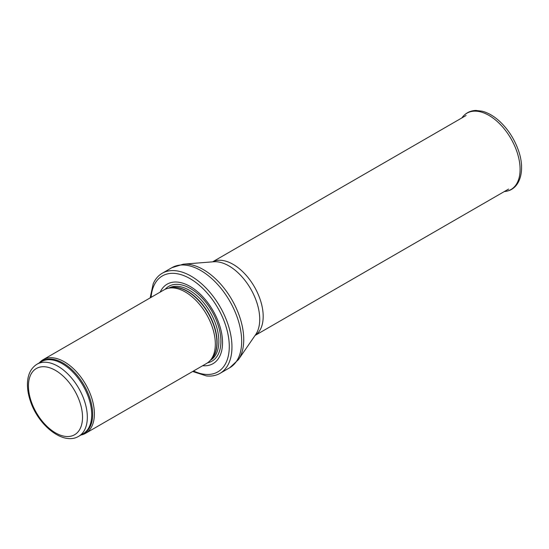 <?xml version="1.0" encoding="UTF-8"?>
<svg xmlns="http://www.w3.org/2000/svg" width="549" height="549" viewBox="0 0 549 549"><rect width="100%" height="100%" fill="white"/><g stroke="black" fill="none" stroke-linecap="round" stroke-linejoin="round"><path stroke-width="0.82" d="M80.936 435.014A42.493 24.533 -120 0 0 85.589 433.305A42.493 24.533 -120 0 0 92.108 399.253A42.493 24.533 -120 0 0 64.343 361.812A42.493 24.533 -120 0 0 43.096 359.705A42.493 24.533 -120 0 0 39.295 362.882M85.589 433.305L206.534 363.479A42.493 24.533 -120 0 0 210.178 360.487A42.493 24.533 -120 0 0 211.832 325.735A42.493 24.533 -120 0 0 185.287 291.986A42.493 24.533 -120 0 0 168.454 288.218A42.493 24.533 -120 0 0 164.041 289.879L43.096 359.705M202.677 365.709A45.896 26.496 -120 0 0 221.906 334.863A45.896 26.496 -120 0 0 190.098 286.434A45.896 26.496 -120 0 0 160.184 292.109M192.658 371.488L206.376 375.914A57.789 33.365 -120 0 0 219.984 373.382A57.789 33.365 -120 0 0 228.844 327.067A57.789 33.365 -120 0 0 191.086 276.14A57.789 33.365 -120 0 0 162.195 273.278A57.789 33.365 -120 0 0 153.192 283.799L150.165 297.887M57.885 366.231A41.642 24.046 -120 0 0 37.064 364.165C30.826 368.132 27.622 374.727 27.45 383.95C27.375 389.495 28.397 395.314 30.511 401.415C38.492 425.695 63.485 445.63 78.706 436.297A41.642 24.046 -120 0 0 85.095 402.932A41.642 24.046 -120 0 0 57.885 366.231M55.483 370.397A38.245 22.084 60 0 1 78.905 430.759A38.245 22.084 60 0 1 32.062 403.714A38.245 22.084 60 0 1 55.483 370.397M78.706 436.297L83.091 433.765A41.642 24.046 -120 0 0 89.473 400.399A41.642 24.046 -120 0 0 62.27 363.699A41.642 24.046 -120 0 0 41.45 361.64L37.064 364.165M81.849 434.485A41.848 24.163 -120 0 0 90.956 401.82A41.848 24.163 -120 0 0 63.094 363.061A41.848 24.163 -120 0 0 40.201 362.361M210.178 360.487L211.825 358.627A41.69 24.067 -120 0 0 213.444 324.528A41.69 24.067 -120 0 0 187.408 291.416A41.69 24.067 -120 0 0 170.89 287.724L168.454 288.218M211.228 359.3A41.642 24.046 -120 0 0 213.993 325.296A41.642 24.046 -120 0 0 187.655 291.306A41.642 24.046 -120 0 0 170.005 287.902M210.342 360.295A41.642 24.046 -120 0 0 216.587 326.888A41.642 24.046 -120 0 0 189.412 290.297A41.642 24.046 -120 0 0 168.701 288.17M207.57 362.82A43.193 24.938 -120 0 0 219.552 330.203A43.193 24.938 -120 0 0 190.366 288.479A43.193 24.938 -120 0 0 165.132 289.309M193.564 370.973A55.415 31.993 -120 0 0 229.242 344.498A55.415 31.993 -120 0 0 190.098 278.659A55.415 31.993 -120 0 0 151.071 297.366M219.984 373.382L229.702 367.768A57.789 33.365 -120 0 0 238.561 321.46A57.789 33.365 -120 0 0 200.81 270.533A57.789 33.365 -120 0 0 171.912 267.672L162.195 273.278M183.366 264.165L213.691 261.763A43.577 25.158 -120 0 1 228.919 265.908A43.577 25.158 -120 0 1 255.704 334.54L238.465 359.595A57.144 32.988 -120 0 0 203.343 269.6A57.144 32.988 -120 0 0 183.366 264.165L171.912 267.672M255.107 335.405A42.493 24.533 -120 0 0 260.7 301.133A42.493 24.533 -120 0 0 233.14 264.357A42.493 24.533 -120 0 0 212.641 261.846M462.519 117.04C465.909 112.833 470.369 110.644 475.894 110.459L482.139 111.186C488.136 112.737 494.011 116.155 499.755 121.432C508.099 129.303 514.283 138.863 518.311 150.117C525.613 169.943 520.397 189.508 505.457 191.416A44.064 25.439 -120 0 0 510.968 138.65A44.064 25.439 -120 0 0 462.519 117.04L461.771 117.987M238.465 359.595L229.702 367.768M255.079 335.453L508.573 189.096M212.58 261.852L466.08 115.496M505.457 191.416L504.263 191.587"/></g></svg>
